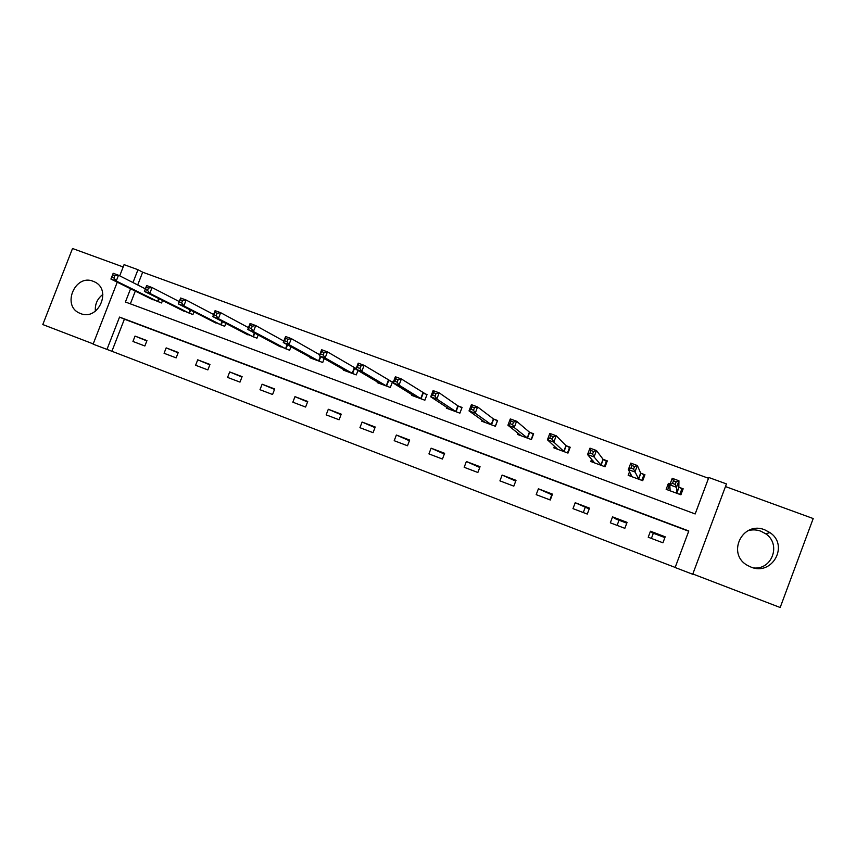 <?xml version="1.0" encoding="UTF-8"?>
<svg xmlns="http://www.w3.org/2000/svg" width="856" height="856" viewBox="0 0 856 856"><rect width="100%" height="100%" fill="white"/><g stroke="black" fill="none" stroke-linecap="round" stroke-linejoin="round"><path stroke-width="1.28" d="M80.539 313.542C98.365 321.246 112.264 289.531 94.449 281.827L93.133 281.271C75.028 273.663 61.472 305.902 79.715 313.2L80.539 313.542M747.984 530.709C752.253 529.479 756.533 529.629 760.791 531.169L765.703 533.791C781.186 543.902 772.508 569.518 754.093 567.988M750.926 567.057C772.208 576.249 789.296 545.272 769.94 532.593L764.783 529.843C742.366 520.469 726.188 554.067 747.63 565.484L750.926 567.057M111.901 351.27L675.17 567.432L688.706 531.244L124.388 319.181L111.901 351.27L93.111 344.144L117.251 282.18M123.178 266.965L72.525 248.497L42.8 324.552L93.208 343.898M692.814 573.98L780.18 607.503L813.2 518.543L725.471 486.561M695.168 513.942L708.811 477.498L726.455 483.918L692.707 574.258L675.138 567.517L688.802 530.977L119.54 317.084L106.947 349.451M551.788 494.768L549.873 499.851M585.194 507.415L583.268 512.541M619.038 520.234L617.101 525.391M653.342 533.235L651.395 538.413M665.187 536.798L650.464 531.223L648.217 537.215L662.94 542.8L665.187 536.798M627.073 522.363L612.554 516.874L610.328 522.813L624.837 528.323L627.073 522.363M589.506 508.143L575.211 502.729L572.985 508.635L587.28 514.06L589.506 508.143M552.495 494.137L538.403 488.797L536.188 494.65L550.28 500L552.495 494.137M516.018 480.323L502.13 475.069L499.925 480.869L513.814 486.144L516.018 480.323M480.055 466.713L466.37 461.523L464.177 467.29L477.862 472.491L480.055 466.713M444.617 453.295L431.114 448.18L428.942 453.905L442.434 459.03L444.617 453.295M409.671 440.059L396.36 435.03L394.199 440.701L407.499 445.762L409.671 440.059M375.217 427.016L362.099 422.051L359.937 427.69L373.055 432.676L375.217 427.016M341.244 414.154L328.308 409.264L326.157 414.86L339.094 419.772L341.244 414.154M307.743 401.475L294.978 396.649L292.848 402.202L305.603 407.049L307.743 401.475M274.701 388.966L262.118 384.205L259.989 389.715L272.572 394.498L274.701 388.966M242.109 376.629L229.697 371.932L227.578 377.41L239.99 382.118L242.109 376.629M209.966 364.453L197.715 359.82L195.607 365.266L207.858 369.91L209.966 364.453M178.251 352.447L166.16 347.878L164.074 353.282L176.154 357.872L178.251 352.447M146.954 340.602L135.034 336.087L132.948 341.458L144.867 345.985L146.954 340.602M708.511 478.29L142.663 272.208L137.698 284.952M135.312 291.094L130.358 303.837M670.098 483.993L668.397 483.362L666.161 489.343L680.916 494.789L683.163 488.797L679.172 487.332M629.535 471.71L628.176 475.315L642.717 480.687L644.953 474.738L641.026 473.293M591.614 459.223L590.758 461.491L605.085 466.788L607.311 460.881L603.427 459.458M554.495 446.211L553.864 447.87L567.988 453.091L570.203 447.228L566.383 445.826M518.008 433.147L517.516 434.441L531.437 439.588L533.63 433.767L529.875 432.387M482.089 420.146L481.682 421.205L495.399 426.277L497.593 420.51L493.88 419.14M446.693 407.263L446.351 408.162L459.886 413.159L462.058 407.435L458.399 406.086M411.822 394.52L411.522 395.301L424.865 400.223L427.026 394.541L423.42 393.214M377.442 381.937L377.186 382.621L390.336 387.479L392.487 381.83L388.934 380.524M356.182 368.465L354.93 368.005M357.979 370.488L356.289 374.896L343.32 370.113L343.556 369.503M324.221 358.568L322.712 362.495L309.925 357.776L310.129 357.23M290.965 346.734L289.596 350.265L277.173 345.118M258.18 334.996L256.939 338.206L244.666 333.155M225.856 323.365L224.711 326.307L212.598 321.353M193.98 311.862L192.932 314.569L180.969 309.701M162.544 300.477L161.57 302.981L149.757 298.209M119.712 275.846L124.077 264.643L137.976 269.704L132.98 282.566M142.663 272.208L137.976 269.704M130.572 288.75L125.415 301.997L695.179 513.953L708.811 477.498M124.388 319.181L119.54 317.084M668.397 483.362L668.803 486.54M650.464 531.223L651.94 532.7L664.887 537.6M626.774 523.166L616.063 519.111L612.554 516.874M589.206 508.935L575.211 502.729M552.195 494.918L538.403 488.797M515.719 481.104L502.13 475.069M479.767 467.483L466.37 461.523M444.318 454.065L431.114 448.18M396.36 435.03L409.414 440.754M362.099 422.051L374.992 427.625M328.308 409.264L341.041 414.7M294.978 396.649L307.561 401.967M262.118 384.205L274.53 389.405M229.697 371.932L241.959 377.036M197.715 359.82L209.816 364.827M166.16 347.878L178.112 352.8M135.034 336.087L146.836 340.923M95.38 311.199C94.823 304.265 97.317 298.69 102.848 294.453M680.777 494.747L681.911 488.723L678.851 487.139L678.936 480.772L676.486 487.299L669.788 484.828L670.13 490.809M679.792 494.372L681.911 488.723M680.263 494.554L680.67 493.612L680.627 494.682M667.562 489.857L669.991 484.293M672.516 483.405L669.788 484.828L672.228 478.311L678.936 480.772L676.176 481.778L673.49 480.794L672.516 483.405L675.202 484.4L676.176 481.778M676.936 493.324L676.486 487.299L675.202 484.4M672.228 478.311L673.49 480.794M644.461 476.064L643.926 474.738L640.663 473.09L637.367 465.525L634.938 471.998L628.347 469.57L632.092 476.76M641.818 480.355L643.926 474.738M629.759 475.904L630.605 473.635M630.926 468.114L628.347 469.57L630.776 463.107L637.367 465.525L634.542 466.488L631.899 465.525L630.926 468.114L633.568 469.088L634.542 466.488M638.79 479.232L633.568 469.088M630.776 463.107L631.899 465.525M607.011 461.673L603.041 459.244L596.472 450.524L594.053 456.944L587.558 454.557L594.61 462.914M604.39 466.531L606.487 460.956M592.513 462.144L593.005 460.828M589.998 453.059L587.558 454.557L589.977 448.148L596.472 450.524L593.572 451.444L590.961 450.491L589.998 453.059L592.598 454.022L593.572 451.444M601.212 465.354L594.053 456.944L592.598 454.022M589.977 448.148L590.961 450.491M569.989 447.784L565.966 445.601L556.218 435.768L553.811 442.135L547.423 439.781L557.673 449.272M567.507 452.91L569.593 447.378M555.801 448.587L556.133 447.709M549.723 438.251L547.423 439.781L549.83 433.425L556.218 435.768L553.244 436.646L550.686 435.704L549.723 438.251L552.28 439.192L553.244 436.646M564.168 451.679L553.811 442.135L552.28 439.192M549.83 433.425L550.686 435.704M533.47 434.206L529.425 432.152L516.596 421.238L514.21 427.551L507.918 425.229L521.261 435.832M531.148 439.481L533.224 433.992M519.613 435.223L519.849 434.591M510.069 423.677L507.918 425.229L510.304 418.926L516.596 421.238L513.557 422.072L511.032 421.141L510.069 423.677L512.594 424.597L513.557 422.072M527.671 438.197L514.21 427.551L512.594 424.597M510.304 418.926L511.032 421.141M497.454 420.863L493.398 418.894L477.595 406.932L475.219 413.191L469.024 410.912L485.373 422.575M495.314 426.245L497.379 420.799M471.046 409.329L469.024 410.912L471.399 404.653L477.595 406.932L474.481 407.724L471.998 406.814L471.046 409.329L473.529 410.238L474.481 407.724M491.697 424.908L475.219 413.191L473.529 410.238M471.399 404.653L471.998 406.814M432.622 395.194L435.062 396.093L436.014 393.6L433.575 392.701L432.622 395.194L430.729 396.81L433.093 390.604L439.192 392.84L436.828 399.057L430.729 396.81L449.999 409.51M461.94 407.745L457.896 405.83L439.192 392.84L436.014 393.6M456.227 411.811L436.828 399.057L435.062 396.093M433.093 390.604L433.575 392.701M394.787 381.284L397.195 382.172L398.136 379.7L395.729 378.812L394.787 381.284L393.022 382.932L395.365 376.768L401.378 378.973L399.024 385.136L393.022 382.932L415.117 396.628M426.919 394.841L401.378 378.973L398.136 379.7M421.259 398.896L399.024 385.136L397.195 382.172M395.365 376.768L395.729 378.812M357.53 367.577L359.905 368.455L360.836 366.004L358.471 365.127L355.882 369.257L358.225 363.147L364.132 365.319L361.788 371.429L355.882 369.257L380.727 383.927M392.38 382.108L364.132 365.319L360.836 366.004M386.784 386.163L361.788 371.429L359.905 368.455M358.225 363.147L358.471 365.127M320.84 354.084L323.172 354.951L324.103 352.512L321.77 351.656L319.299 355.786L321.631 349.73L327.452 351.87L325.13 357.936L319.299 355.786L346.808 371.397M356.15 368.562L327.452 351.87L324.103 352.512M352.779 373.601L325.13 357.936L323.172 354.951M321.631 349.73L321.77 351.656M284.684 340.795L286.995 341.64L287.916 339.233L285.615 338.388L283.272 342.518L285.583 336.504L291.329 338.612L289.007 344.636L283.272 342.518L313.371 359.049M319.695 354.759L291.329 338.612L287.916 339.233M319.256 361.221L289.007 344.636L286.995 341.64M285.583 336.504L285.615 338.388M249.085 327.709L251.354 328.533L252.274 326.147L250.006 325.312L247.78 329.453L250.08 323.482L255.73 325.558L253.43 331.529L247.78 329.453L280.394 346.851M283.828 341.073L255.73 325.558L252.274 326.147M286.193 349.013L253.43 331.529L251.354 328.533M250.08 323.482L250.006 325.312M214 314.805L216.236 315.629L217.156 313.253L214.92 312.429L212.802 316.57L215.091 310.653L220.666 312.697L218.376 318.625L212.802 316.57L247.844 334.846M248.475 327.655L220.666 312.697L217.156 313.253M253.569 336.964L218.376 318.625L216.236 315.629M215.091 310.653L214.92 312.429M179.439 302.093L181.633 302.906L182.553 300.542L180.349 299.739L178.348 303.891L180.627 298.016L186.116 300.028L183.837 305.913L178.348 303.891L215.744 322.99M213.615 314.484L186.116 300.028L182.553 300.542M221.394 325.077L183.837 305.913L181.633 302.906M180.627 298.016L180.349 299.739M145.37 289.563L147.542 290.366L148.452 288.023L146.28 287.231L144.386 291.382L146.654 285.551L152.058 287.541L149.789 293.373L144.386 291.382L184.072 311.295M179.246 301.558L152.058 287.541L148.452 288.023M189.657 313.36L149.789 293.373L147.542 290.366M146.654 285.551L146.28 287.231M111.804 277.226L113.944 278.007L114.843 275.685L112.703 274.904L110.916 279.056L113.174 273.278L118.503 275.225L116.245 281.025L110.916 279.056L152.839 299.76M145.37 288.846L118.503 275.225L114.843 275.685M158.339 301.794L116.245 281.025L113.944 278.007M113.174 273.278L112.703 274.904M679.033 487.257L676.786 493.249M678.851 487.139L676.604 493.131M640.866 473.218L638.64 479.157M640.663 473.09L638.437 479.039M603.266 459.372L601.051 465.279M603.041 459.244L600.816 465.15M566.212 445.741L564.008 451.594M565.966 445.601L563.751 451.454M529.693 432.301L527.489 438.112M529.425 432.152L527.221 437.962M493.698 419.055L491.505 424.822M493.398 418.894L491.205 424.662M458.206 405.99L456.034 411.715M457.896 405.83L455.713 411.554M423.228 393.118L421.056 398.8M422.885 392.947L420.713 398.629M388.731 380.428L386.57 386.067M388.367 380.246L386.216 385.895M354.716 367.909L352.565 373.505M354.341 367.727L352.19 373.323M320.765 356.61L319.031 361.125M320.379 356.396L318.635 360.932M287.52 344.85L285.958 348.906M287.124 344.626L285.551 348.713M254.756 333.177L253.333 336.857M254.339 332.952L252.905 336.654M222.464 321.599L221.158 324.98M222.025 321.375L220.709 324.766M190.61 310.14L189.411 313.253M190.15 309.904L188.941 313.039M159.205 298.808L158.082 301.687M158.724 298.562L157.6 301.462M769.94 532.593L765.703 533.791M79.715 313.2L80.624 313.574"/></g></svg>
